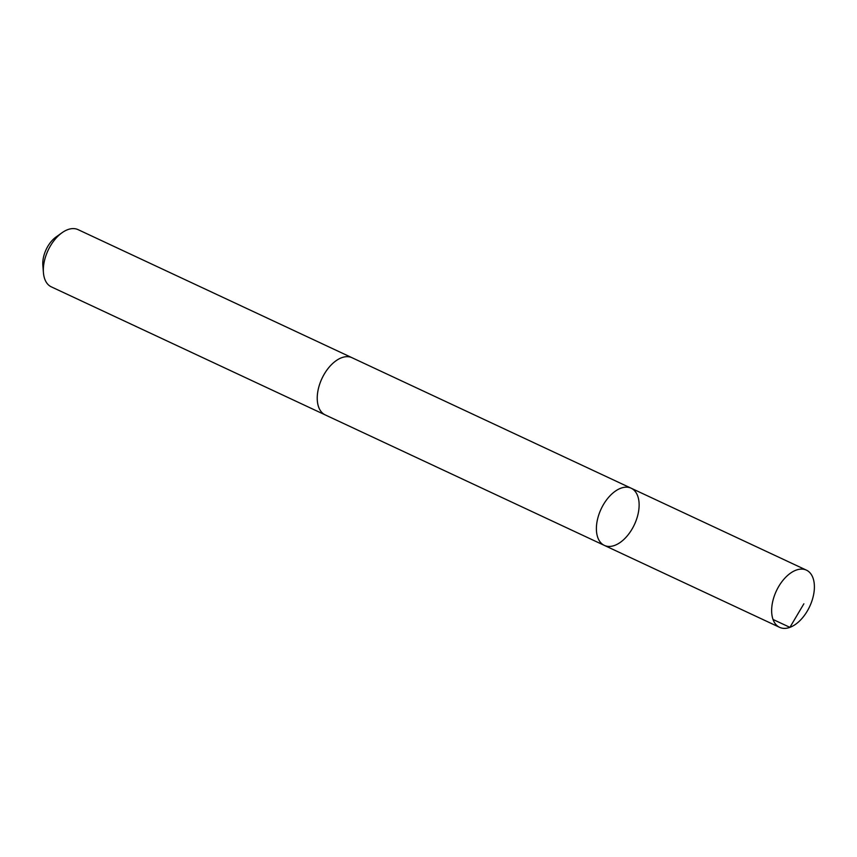 <?xml version="1.0" encoding="UTF-8"?>
<svg xmlns="http://www.w3.org/2000/svg" width="857" height="857" viewBox="0 0 857 857"><rect width="100%" height="100%" fill="white"/><g stroke="black" fill="none" stroke-linecap="round" stroke-linejoin="round"><path stroke-width="1.29" d="M325.66 415.099A31.58 18.383 -64.9 0 1 325.232 414.906A31.57 18.383 -64.9 0 1 330.652 365.489A31.57 18.383 -64.9 0 1 351.981 357.701L631.138 488.201A31.58 18.383 115.1 0 0 609.809 495.999A31.58 18.383 115.1 0 0 604.389 545.416A31.58 18.383 115.1 0 0 634.416 524.591A31.58 18.383 115.1 0 0 631.138 488.201A31.58 18.383 115.1 0 0 609.809 495.999A31.58 18.383 115.1 0 0 604.389 545.416L779.645 627.356A31.58 18.383 -64.9 0 1 785.066 577.929A31.58 18.383 -64.9 0 1 806.394 570.13A31.58 18.383 -64.9 0 1 800.974 619.557A31.58 18.383 -64.9 0 1 779.645 627.356M604.389 545.416L325.232 414.906A31.58 18.383 -64.9 0 1 321.953 378.515A31.58 18.383 -64.9 0 1 351.981 357.69A31.58 18.383 -64.9 0 1 352.398 357.894M325.232 414.906L51.313 286.849A31.58 18.383 -64.9 0 1 43.428 272.644A31.58 18.383 -64.9 0 1 62.1 232.686A31.58 18.383 -64.9 0 1 78.062 229.633L351.981 357.69M43.428 272.644L42.85 265.349A22.464 13.08 -64.9 0 1 56.133 236.928L62.1 232.686M773.057 619.482L789.908 627.356L803.866 603.81M631.138 488.201L806.394 570.13"/></g></svg>
